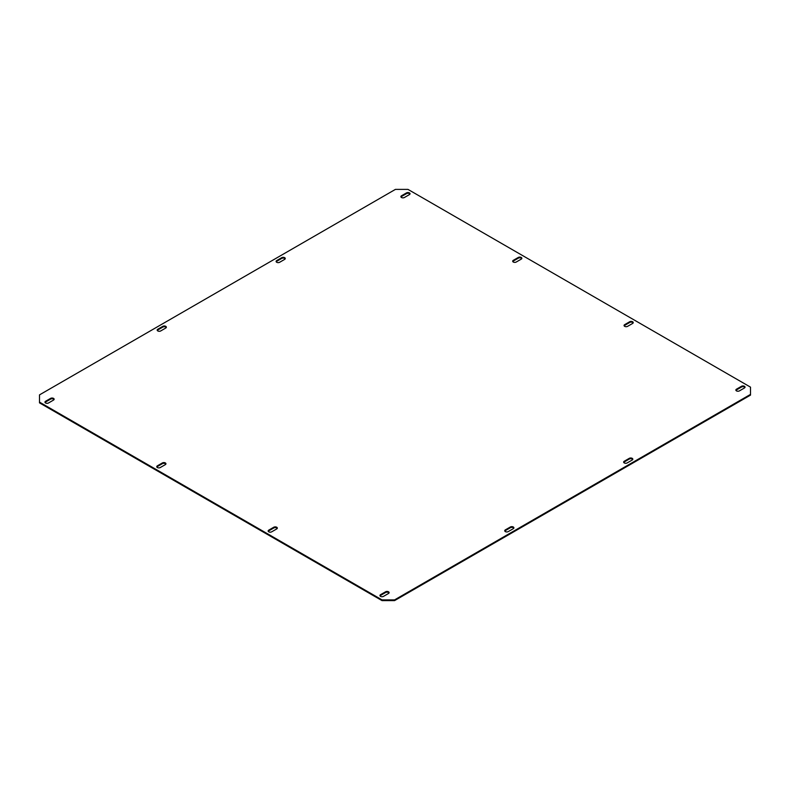 <?xml version="1.0" encoding="UTF-8"?>
<svg xmlns="http://www.w3.org/2000/svg" width="790" height="790" viewBox="0 0 790 790"><rect width="100%" height="100%" fill="white"/><g stroke="black" fill="none" stroke-linecap="round" stroke-linejoin="round"><path stroke-width="1.19" d="M157.368 467.522A2.074 1.195 0 0 0 160.301 467.522L165.327 464.629A2.074 1.195 0 0 0 165.94 463.779A2.074 1.195 0 0 0 164.656 462.673A2.074 1.195 0 0 0 162.394 462.93L157.368 465.833A2.074 1.195 0 0 0 156.766 466.683A2.074 1.195 0 0 0 157.368 467.522M513.293 262.033A2.074 1.195 0 0 0 516.226 262.033L521.242 259.14A2.074 1.195 0 0 0 521.854 258.291A2.074 1.195 0 0 0 520.571 257.185A2.074 1.195 0 0 0 518.319 257.441L513.293 260.344A2.074 1.195 0 0 0 512.68 261.194A2.074 1.195 0 0 0 513.293 262.033M624.673 326.339A2.074 1.195 0 0 0 627.606 326.339L632.632 323.446A2.074 1.195 0 0 0 633.234 322.597A2.074 1.195 0 0 0 631.961 321.49A2.074 1.195 0 0 0 629.699 321.747L624.673 324.651A2.074 1.195 0 0 0 624.061 325.5A2.074 1.195 0 0 0 624.673 326.339M268.758 531.828A2.074 1.195 0 0 0 271.681 531.828L276.707 528.935A2.074 1.195 0 0 0 277.32 528.085A2.074 1.195 0 0 0 276.036 526.979A2.074 1.195 0 0 0 273.775 527.236L268.758 530.139A2.074 1.195 0 0 0 268.146 530.989A2.074 1.195 0 0 0 268.758 531.828M45.573 402.979A2.074 1.195 0 0 0 48.506 402.979L53.523 400.076A2.074 1.195 0 0 0 54.135 399.226A2.074 1.195 0 0 0 52.851 398.121A2.074 1.195 0 0 0 50.6 398.387L45.573 401.29A2.074 1.195 0 0 0 44.961 402.13A2.074 1.195 0 0 0 45.573 402.979M736.477 390.892A2.074 1.195 0 0 0 739.401 390.892L744.427 387.989A2.074 1.195 0 0 0 745.039 387.14A2.074 1.195 0 0 0 743.755 386.034A2.074 1.195 0 0 0 741.494 386.3L736.477 389.194A2.074 1.195 0 0 0 735.865 390.043A2.074 1.195 0 0 0 736.477 390.892M157.793 330.941A2.074 1.195 0 0 0 160.726 330.941L165.742 328.038A2.074 1.195 0 0 0 166.354 327.188A2.074 1.195 0 0 0 165.071 326.082A2.074 1.195 0 0 0 162.819 326.339L157.793 329.242A2.074 1.195 0 0 0 157.18 330.092A2.074 1.195 0 0 0 157.793 330.941M624.258 462.93A2.074 1.195 0 0 0 627.181 462.93L632.207 460.027A2.074 1.195 0 0 0 632.82 459.188A2.074 1.195 0 0 0 631.536 458.082A2.074 1.195 0 0 0 629.274 458.338L624.258 461.242A2.074 1.195 0 0 0 623.646 462.081A2.074 1.195 0 0 0 624.258 462.93M276.707 262.28A2.074 1.195 0 0 0 279.64 262.28L284.667 259.377A2.074 1.195 0 0 0 285.269 258.528A2.074 1.195 0 0 0 283.995 257.422A2.074 1.195 0 0 0 281.734 257.688L276.707 260.591A2.074 1.195 0 0 0 276.105 261.431A2.074 1.195 0 0 0 276.707 262.28M380.553 596.381A2.074 1.195 0 0 0 383.486 596.381L388.512 593.478A2.074 1.195 0 0 0 389.115 592.628A2.074 1.195 0 0 0 387.841 591.522A2.074 1.195 0 0 0 385.579 591.789L380.553 594.682A2.074 1.195 0 0 0 379.951 595.532A2.074 1.195 0 0 0 380.553 596.381M401.488 197.49A2.074 1.195 0 0 0 404.421 197.49L409.447 194.587A2.074 1.195 0 0 0 410.05 193.748A2.074 1.195 0 0 0 408.776 192.642A2.074 1.195 0 0 0 406.514 192.898L401.488 195.802A2.074 1.195 0 0 0 400.885 196.641A2.074 1.195 0 0 0 401.488 197.49M505.333 531.591A2.074 1.195 0 0 0 508.266 531.591L513.293 528.688A2.074 1.195 0 0 0 513.895 527.838A2.074 1.195 0 0 0 512.621 526.732A2.074 1.195 0 0 0 510.36 526.999L505.333 529.893A2.074 1.195 0 0 0 504.731 530.742A2.074 1.195 0 0 0 505.333 531.591M39.5 402.13L382.024 599.887L394.585 599.887L750.5 394.398L750.5 387.14L407.976 189.393L395.415 189.393L39.5 394.882L39.5 402.861L382.024 600.607L382.024 599.887M394.585 599.887L394.585 600.607L750.5 395.119L750.5 394.398M165.841 464.145A2.074 1.195 0 0 0 162.394 463.661L157.368 466.554A2.074 1.195 0 0 0 156.864 467.038M521.755 258.656A2.074 1.195 0 0 0 518.319 258.172L513.293 261.065A2.074 1.195 0 0 0 512.779 261.549M633.136 322.962A2.074 1.195 0 0 0 629.699 322.478L624.673 325.371A2.074 1.195 0 0 0 624.159 325.855M277.221 528.451A2.074 1.195 0 0 0 273.775 527.967L268.758 530.86A2.074 1.195 0 0 0 268.245 531.344M54.036 399.592A2.074 1.195 0 0 0 50.6 399.108L45.573 402.011A2.074 1.195 0 0 0 45.06 402.495M744.94 387.505A2.074 1.195 0 0 0 741.494 387.021L736.477 389.924A2.074 1.195 0 0 0 735.964 390.408M166.256 327.554A2.074 1.195 0 0 0 162.819 327.07L157.793 329.973A2.074 1.195 0 0 0 157.279 330.457M632.721 459.543A2.074 1.195 0 0 0 629.274 459.059L624.258 461.962A2.074 1.195 0 0 0 623.745 462.446M285.17 258.893A2.074 1.195 0 0 0 281.734 258.409L276.707 261.312A2.074 1.195 0 0 0 276.204 261.796M389.016 592.994A2.074 1.195 0 0 0 385.579 592.51L380.553 595.413A2.074 1.195 0 0 0 380.039 595.897M409.961 194.103A2.074 1.195 0 0 0 406.514 193.619L401.488 196.522A2.074 1.195 0 0 0 400.984 197.006M513.796 528.204A2.074 1.195 0 0 0 510.36 527.72L505.333 530.623A2.074 1.195 0 0 0 504.83 531.107M394.585 600.607L382.024 600.607M505.333 530.623L505.333 529.893M510.36 527.72L510.36 526.999M406.514 193.619L406.514 192.898M401.488 196.522L401.488 195.802M380.553 595.413L380.553 594.682M385.579 592.51L385.579 591.789M281.734 258.409L281.734 257.688M276.707 261.312L276.707 260.591M624.258 461.962L624.258 461.242M629.274 459.059L629.274 458.338M157.793 329.973L157.793 329.242M162.819 327.07L162.819 326.339M736.477 389.924L736.477 389.194M741.494 387.021L741.494 386.3M50.6 399.108L50.6 398.387M45.573 402.011L45.573 401.29M268.758 530.86L268.758 530.139M273.775 527.967L273.775 527.236M624.673 325.371L624.673 324.651M629.699 322.478L629.699 321.747M513.293 261.065L513.293 260.344M518.319 258.172L518.319 257.441M157.368 466.554L157.368 465.833M162.394 463.661L162.394 462.93"/></g></svg>
